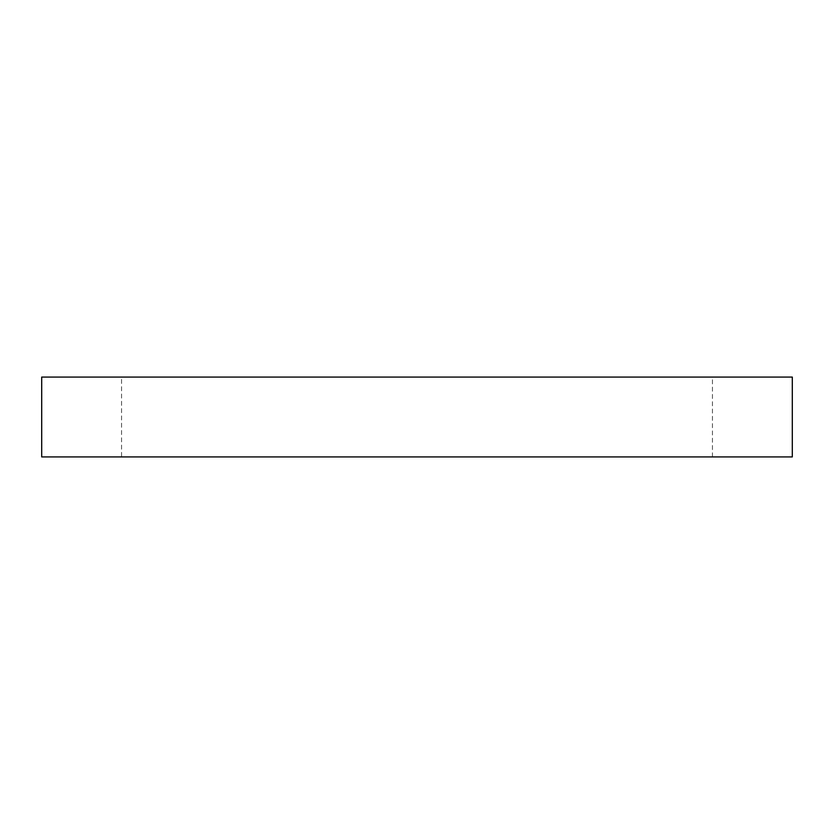 <?xml version="1.0" encoding="UTF-8"?>
<svg xmlns="http://www.w3.org/2000/svg" width="834" height="834" viewBox="0 0 834 834"><rect width="100%" height="100%" fill="white"/><g stroke="black" fill="none" stroke-linecap="round" stroke-linejoin="round"><path stroke-width="0.63" stroke-dasharray="4.17 3.13" d="M121.555 456.928L712.444 456.928L121.555 456.928L121.555 377.072L712.444 377.072L121.555 377.072M712.444 456.928L712.444 377.072M792.3 456.928L41.7 456.928M792.3 377.072L41.7 377.072"/><path stroke-width="1.25" d="M41.7 456.928L792.3 456.928L792.3 377.072L41.7 377.072L41.7 456.928"/></g></svg>
